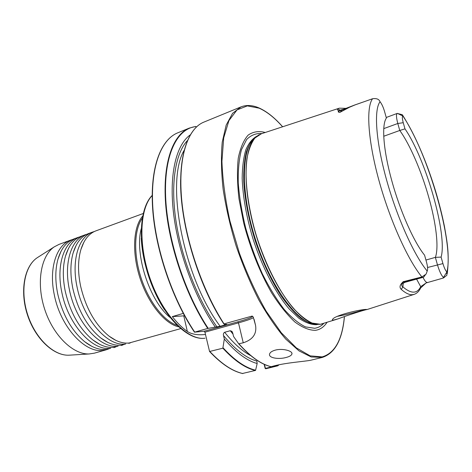 <?xml version="1.0" encoding="UTF-8"?>
<svg xmlns="http://www.w3.org/2000/svg" width="472" height="472" viewBox="0 0 472 472"><rect width="100%" height="100%" fill="white"/><g stroke="black" fill="none" stroke-linecap="round" stroke-linejoin="round"><path stroke-width="0.71" d="M92.618 232.071L88.577 233.552C81.461 236.23 76.328 242.637 73.184 252.768C70.257 263.051 70.139 274.958 72.835 288.481C77.951 310.375 87.308 326.907 100.908 338.064C108.117 343.492 114.985 345.864 121.522 345.168L125.676 343.982C107.958 347.026 83.426 319.644 77.072 287.07C71.254 260.314 78.735 236.596 92.618 232.071L94.311 231.54M85.29 234.755L81.29 236.224C73.951 238.991 68.694 245.605 65.519 256.06C62.693 266.208 62.593 277.866 65.201 291.023C70.169 312.482 79.355 328.777 92.772 339.905C100.182 345.569 107.268 348.029 114.029 347.298L118.142 346.129C100.259 349.221 75.656 322.046 69.39 289.631C63.643 262.998 71.272 239.333 85.29 234.755L86.966 234.23M78.033 237.416L74.069 238.873C66.505 241.735 61.118 248.555 57.92 259.334C55.212 269.341 55.118 280.74 57.643 293.543C62.463 314.558 71.478 330.618 84.7 341.722C92.311 347.616 99.616 350.183 106.607 349.41L110.678 348.253C92.636 351.398 67.968 324.423 61.791 292.162C56.109 265.659 63.891 242.047 78.033 237.416L79.691 236.891M143.193 213.521L95.94 230.849C89.043 233.445 84.04 239.646 80.93 249.458C77.892 259.871 77.768 272.025 80.559 285.914C85.821 308.251 95.344 325.007 109.115 336.182C116.118 341.398 122.779 343.669 129.098 343.014L180.611 328.642M108.123 349.18L103.291 350.354C85.096 353.552 60.363 326.772 54.268 294.664C48.651 268.291 56.581 244.732 70.847 240.053L72.487 239.528M184.21 315.166L183.82 314.446M275.382 350.094C271.901 351.074 269.954 352.442 269.536 354.201C268.597 358 278.592 359.546 285.932 357.528C289.478 356.625 291.478 355.44 291.926 353.971C292.947 350.979 282.752 348.094 275.382 350.094M333.397 320.099L337.934 318.913C347.421 315.326 364.467 309.815 367.057 309.538L366.543 309.431C360.927 309.207 334.908 315.29 332.677 319.243C332.046 319.916 332.282 320.199 333.397 320.099M337.58 316.323C344.064 315.237 359.103 311.49 364.183 309.685M326.966 322.441C323.934 327.025 320.081 329.657 315.414 330.335C309.26 330.359 302.416 327.58 294.888 321.993C287.123 314.759 279.33 304.989 271.506 292.675C260.042 272.68 250.189 248.071 243.676 222.967L238.974 198.712C237.233 183.348 236.997 169.826 238.272 158.144C240.366 147.848 243.658 140.172 248.142 135.116C253.169 131.629 258.863 130.756 265.223 132.484M177.024 325.338C163.819 320.96 148.763 301.584 141.063 277.855C133.34 254.137 134.131 229.61 142.231 218.306M178.587 326.836C164.769 323.768 148.261 303.567 140.036 278.191C131.765 252.827 133.24 226.778 142.615 216.176M106.489 349.717L94.4 353.156L89.173 353.959C73.071 354.702 53.147 335.492 44.663 309.189C36.061 282.923 40.887 255.671 54.345 246.809L59.041 244.384L70.847 240.053M403.33 281.678L403.501 281.849C401.377 284.28 401.171 285.949 402.882 286.864L401.253 289.395C399.129 287.265 399.819 284.693 403.33 281.678L421.915 276.952L426.139 274.055L427.443 270.356C427.833 268.627 427.526 265.889 426.517 262.143L424.576 255.175C413.973 242.207 400.073 211.055 391.795 180.741C383.547 151.117 381.547 126.036 386.031 118.631L386.379 118.059L384.544 111.48C383.258 107.115 381.759 103.87 380.054 101.745C379.063 99.173 376.573 98.17 372.573 98.742L355.068 104.902L349.51 107.238L340.07 112.283C338.271 112.371 337.787 111.882 338.625 110.808C337.468 110.047 337.15 109.41 337.669 108.902L339.327 108.171L345.982 108.353M383.754 136.243L399.76 130.473C409.997 144.609 421.449 171.295 428.729 197.19C436.093 223.079 439.078 247.641 435.367 257.37L441.102 257.092L442.937 263.594C444.217 267.889 445.533 270.692 446.884 272.014L446.89 275.205L443.603 277.902M215.285 327.096L220.158 326.305L225.787 324.736L226.702 324.388L224.595 324.5L224.035 323.892L252.054 316.098L253.228 316.954L255.523 325.237C256.969 333.792 252.874 339.645 243.245 342.802L238.708 343.822L233.575 336.512L232.749 333.043L231.864 331.326L230.265 330.73L224.654 332.27C223.527 332.961 223.144 334.058 223.51 335.562L224.318 339.014L222.861 348.194L209.562 351.498L204.931 332.182L204.187 331.22L194.47 332.182L207.733 328.447L215.285 327.096C194.824 297.502 178.15 252.26 173.537 213.197C168.947 174.091 176.274 144.839 190.175 134.951M270.651 366.585L271.4 366.65C284.103 362.75 305.083 361.481 310.747 360.236L322.364 357.41L311.154 356.956L298.988 350.867L285.778 339.12C276.633 328.565 267.648 315.502 258.821 299.932C250.319 283.2 242.767 265.223 236.165 246.018C230.312 226.584 225.964 207.639 223.126 189.183C221.238 171.513 220.943 155.813 222.247 142.072L226.182 125.098L232.572 113.327L240.938 106.908C246.402 104.772 252.355 105.085 258.798 107.852M205.462 334.471C197.809 335.321 191.768 334.323 187.343 331.468C182.245 327.875 177.236 322.919 172.309 316.612L183.254 313.402M242.531 373.476L255.564 370.39L257.175 363.517C246.856 360.726 235.906 352.554 224.318 339.014M196.364 127.009L195.656 126.455L189.302 128.095L177.667 132.868C160.875 139.606 150.137 167.619 152.893 208.518C155.648 249.346 172.516 299.083 194.706 332.093M257.175 363.517L256.809 361.074C246.325 358.171 235.221 349.669 223.51 335.562M240.938 106.908L203.821 122.136C187.708 128.614 177.932 156.733 181.348 198.146C184.77 239.505 201.922 290.186 223.84 323.963L223.84 323.963C198.258 285.23 179.679 222.813 180.628 179.696M278.102 364.968L277.719 365.835L265.748 368.774L265.158 368.408L264.155 364.278M344.058 109.091L340.229 110.165C339.368 109.699 339.073 109.876 339.35 110.69C338.566 111.634 338.784 112.153 340.005 112.253L349.416 107.262L354.991 104.896M355.268 104.808L361.741 102.536M424.464 275.937L423.998 276.893L423.065 277.341L403.643 281.949L403.212 281.536M425.939 260.048L435.367 257.37L437.432 264.733C439.373 271.241 441.373 275.471 443.444 277.436L443.285 278.037L426.21 282.911L420.694 286.663L420.463 288.363C418.941 291.401 416.864 293.395 414.239 294.351L412.227 294.723C409.112 294.864 405.454 293.088 401.253 289.395M422.416 277.507L421.915 276.952C407.914 260.155 389.683 219.787 378.792 179.879C367.865 139.936 365.971 107.38 372.573 98.742M404.982 128.874L399.76 130.473L397.802 123.493C396.256 117.611 396.067 114.248 397.241 113.41L402.315 114.72L402.887 116.006C402.067 116.478 402.185 118.708 403.241 122.702L404.982 128.874C425.933 159.229 447.639 235.044 441.102 257.092M397.336 113.38L402.887 116.006C428.322 153.465 454.365 243.989 446.884 272.014L443.444 277.436M403.501 281.849L404.982 282.303L423.065 277.341M264.426 364.402L265.447 368.39L277.371 365.464L277.453 365.11M277.866 365.753L277.371 365.464M340.253 110.194L337.669 108.902M339.94 110.218L341.958 109.899L340.07 112.283M338.625 110.808L341.415 110.342L349.51 107.238M172.309 316.612L184.552 315.803M130.478 342.808L128.797 343.374M115.504 347.073L113.852 347.628M122.956 344.955L121.286 345.51M38.326 257.022L37.223 257.724C24.562 266.072 19.901 290.941 27.683 314.712C35.359 338.512 53.755 355.888 68.906 355.198L70.21 355.115M337.055 319.196L320.405 324.282L312.181 323.072C306.11 320.211 299.679 315.131 292.905 307.832C279.241 291.513 265.624 264.945 256.42 235.87C247.694 206.712 244.343 178.227 246.891 158.728C248.62 149.754 251.305 142.845 254.957 137.995L261.423 133.735L256.178 136.75L259.146 134.685M320.311 324.299L317.143 324.317C299.791 323.285 272.916 287.259 257.612 239.971C242.189 192.723 242.744 147.789 256.178 136.75L256.284 136.656M317.284 324.329L315.101 324.27C297.767 323.237 271.022 287.477 255.836 240.549C240.531 193.662 241.139 149.016 254.55 137.989L256.261 136.673M317.461 324.341C312.328 324.299 306.676 322.181 300.505 317.986C294.133 312.576 287.649 305.225 281.052 295.914C271.058 280.333 262.444 261.948 255.216 240.755C248.602 219.356 244.762 199.42 243.682 180.935C243.546 169.537 244.461 159.772 246.443 151.654C248.968 144.627 252.296 139.588 256.42 136.538M317.981 324.376L316.228 324.695C310.989 324.695 305.207 322.541 298.888 318.228L289.047 308.776C275.571 292.953 262.131 267.146 252.945 238.708C246.437 216.843 242.844 196.706 242.171 178.292C242.313 167.017 243.54 157.5 245.853 149.748C248.72 143.158 252.372 138.644 256.821 136.207M323.65 323.509C321.078 326.229 318.063 327.816 314.6 328.276L305.461 326.895C298.688 323.574 291.543 317.685 284.026 309.219C276.474 299.342 269.235 287.507 262.302 273.701C255.759 259.075 250.201 243.794 245.641 227.864C241.806 212.011 239.339 197.054 238.254 182.988C237.994 169.855 239.068 158.763 241.463 149.718L246.596 139.576C250.986 135.116 256.089 133.116 261.913 133.576M282.586 126.791C274.621 117.764 266.792 111.557 259.087 108.165L247.334 105.887L237.038 109.905L228.932 120.59L223.698 137.918L221.934 161.312C222.583 179.584 225.25 199.467 229.929 220.967L239.428 253.234C247.316 274.45 256.219 293.749 266.131 311.125L281.312 332.784L296.292 347.852L310.145 355.853L322.152 356.897C334.837 353.15 342.247 339.728 344.383 316.641M169.997 317.426C149.571 300.947 134.367 254.178 141.205 228.837M203.821 122.136C187.891 128.514 178.115 156.545 181.543 197.98C184.971 239.345 202.128 290.073 224.035 323.892M239.015 343.917C250.425 356.643 261.104 364.231 271.04 366.685M164.48 309.715C151.512 290.079 142.326 261.818 141.275 238.319M152.19 195.532C139.24 208.901 138.072 246.697 151.241 281.76C164.297 316.883 188.239 340.583 204.99 338.206L204.872 338.229C187.402 340.607 163.465 316.635 150.485 281.554C137.446 246.484 138.715 208.86 152.19 195.396M209.946 351.616C221.575 363.947 232.554 371.263 242.891 373.558M255.364 370.49C245.216 368.113 234.383 360.685 222.861 348.194M207.733 328.447C185.667 295.077 168.675 244.903 165.619 203.833C162.575 162.698 172.888 134.673 189.302 128.095L195.656 126.455M223.114 347.846C234.631 360.372 245.469 367.83 255.623 370.219M195.927 126.543C177.289 128.52 164.026 154.143 165.619 196.44C167.188 238.637 184.711 292.959 208.181 328.347M216.984 326.937C197.721 299.673 181.549 258.107 175.95 220.731C170.38 183.325 175.478 153.335 187.343 140.65M250.762 355.634C242.283 351.197 233.581 343.415 224.654 332.27M220.158 326.305C183.514 277.695 165.224 182.233 184.068 150.444M233.003 334.111L230.265 330.73M225.787 324.736L225.557 324.411M267.376 365.546C258.343 362.343 248.785 355.097 238.714 343.828C250.13 356.567 260.851 364.189 270.863 366.679M277.961 365.582L278.887 364.803M380.054 101.745C373.806 109.581 375.747 140.585 386.232 178.687C396.675 216.76 414.015 255.258 427.142 270.975M383.777 128.608L397.802 123.493L403.241 122.702M427.555 267.494L442.937 263.594M422.983 277.365C424.735 280.923 426.181 282.61 427.325 282.439M403.271 283.171L402.882 286.864C411.189 293.967 417.13 293.897 420.694 286.663L416.593 279.117M265.447 368.39L265.748 368.774M243.245 342.802L238.478 322.866L204.931 332.182M253.482 317.615C251.883 318.759 246.88 320.512 238.478 322.866L237.746 321.869C248.998 318.677 253.676 316.765 251.794 316.128M204.187 331.22L237.746 321.869M187.343 331.468L183.773 315.862M100.908 338.064L107.834 342.418M92.772 339.905L99.81 344.401M84.7 341.722L91.851 346.354M109.115 336.182L115.929 340.406M80.93 249.458L83.957 242.036M57.92 259.334L60.982 251.381M65.519 256.06L68.57 248.284M73.184 252.768L76.228 245.174M54.345 246.809L37.223 257.724C24.273 266.308 19.682 291.147 27.411 314.794C35.064 338.471 53.383 355.864 68.906 355.198L89.173 353.959M317.255 324.323L320.358 324.293L323.161 323.668M339.043 108.265L261.423 133.735M209.562 351.498C221.232 363.894 232.289 371.246 242.732 373.564M194.47 332.182C172.262 299.218 155.406 249.546 152.651 208.724C149.913 167.849 160.657 139.718 177.667 132.868M232.195 331.739L231.864 331.326M277.849 365.771L279.023 364.773M341.958 109.899L353.522 105.457M413.968 294.434L367.245 309.479M424.481 275.984L425.272 275.023M386.22 117.493L397.241 113.41M402.763 115.404C415.177 135.222 426.045 160.244 435.379 190.458C439.078 202.807 442.099 214.79 444.447 226.401C447.031 241.499 449.621 253.7 447.255 273.66M322.364 357.41C335.031 353.198 342.389 339.598 344.442 316.618M282.645 126.767C274.627 117.652 266.709 111.357 258.892 107.893M404.982 282.303L403.041 283.312M255.523 325.237L254.095 319.355M252.054 316.098L252.402 316.157M355.151 104.831L353.823 105.339M425.803 283.206L420.705 287.926M291.873 353.15L291.926 353.971"/></g></svg>
